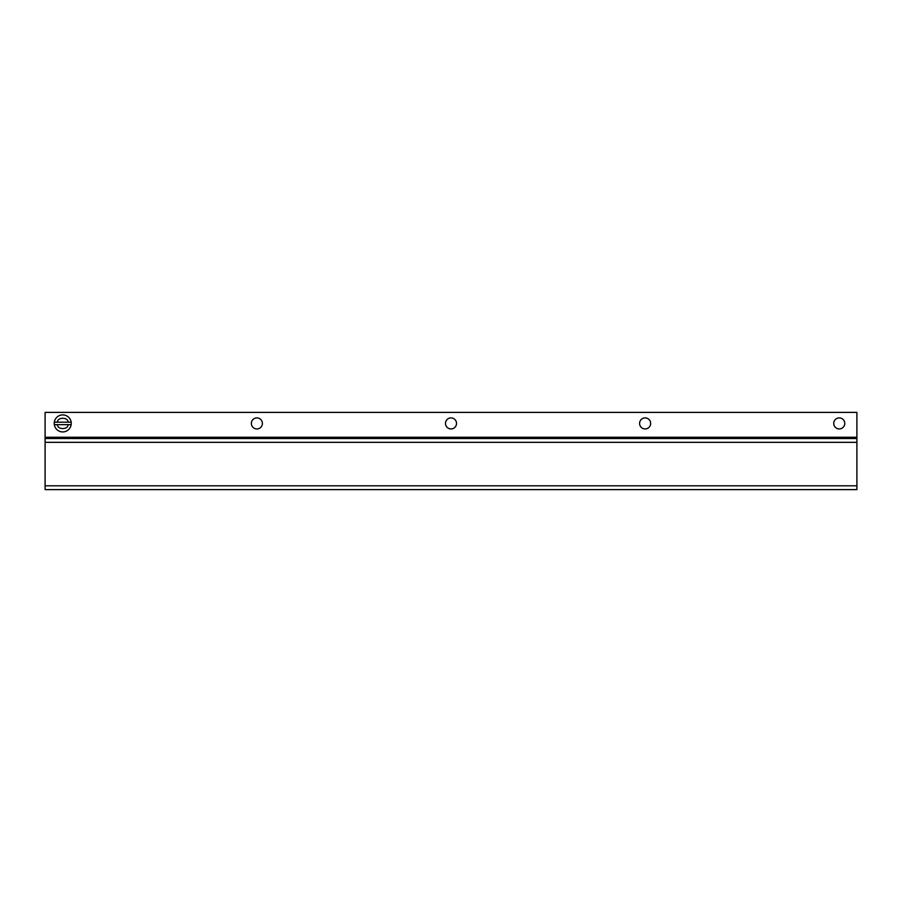 <?xml version="1.0" encoding="UTF-8"?>
<svg xmlns="http://www.w3.org/2000/svg" width="902" height="902" viewBox="0 0 902 902"><rect width="100%" height="100%" fill="white"/><g stroke="black" fill="none" stroke-linecap="round" stroke-linejoin="round"><path stroke-width="1.35" d="M262.403 423.421A5.525 5.525 0 0 1 256.878 428.935A5.525 5.525 0 0 1 251.354 423.421A5.525 5.525 0 0 1 256.878 417.897A5.525 5.525 0 0 1 262.403 423.421M456.525 423.421A5.525 5.525 0 0 1 451 428.935A5.525 5.525 0 0 1 445.475 423.421A5.525 5.525 0 0 1 451 417.897A5.525 5.525 0 0 1 456.525 423.421M650.646 423.421A5.525 5.525 0 0 1 645.122 428.935A5.525 5.525 0 0 1 639.597 423.421A5.525 5.525 0 0 1 645.122 417.897A5.525 5.525 0 0 1 650.646 423.421M844.779 423.421A5.525 5.525 0 0 1 839.255 428.935A5.525 5.525 0 0 1 833.73 423.421A5.525 5.525 0 0 1 839.255 417.897A5.525 5.525 0 0 1 844.779 423.421M45.1 489.617L45.1 412.383L856.9 412.383L856.9 489.617L45.1 489.617M856.9 438.519L45.1 438.519M54.334 424.65L57.446 424.65L54.334 424.65A8.501 8.501 0 0 1 54.334 422.181L57.446 422.181L54.334 422.181M68.045 422.181C68.236 416.995 57.254 416.995 57.446 422.181L71.157 422.181A8.501 8.501 0 0 1 62.745 431.934A8.513 8.513 0 0 1 54.233 423.421A8.513 8.513 0 0 1 62.745 414.897A8.513 8.513 0 0 1 71.157 424.65L68.045 424.65L71.157 424.65M68.045 424.65L57.446 424.65C57.254 429.837 68.236 429.837 68.045 424.65M856.9 485.806L45.1 485.806M45.1 437.256L856.9 437.256M45.1 442.33L856.9 442.33M54.233 423.421A8.513 8.513 0 0 1 62.745 414.897A8.513 8.513 0 0 1 71.258 423.421"/></g></svg>
